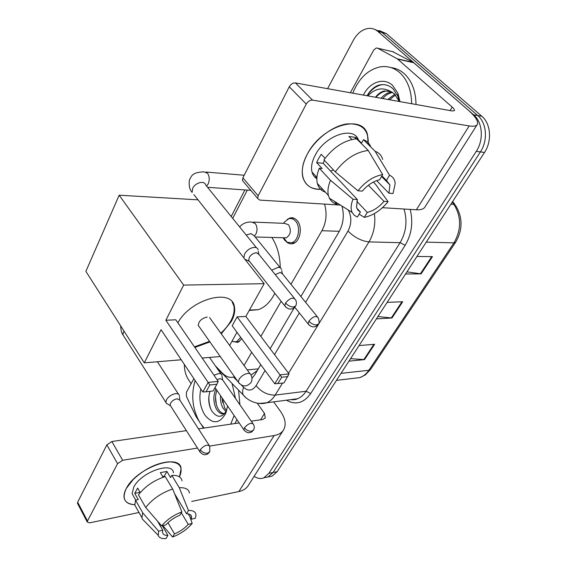 <?xml version="1.0" encoding="UTF-8"?>
<svg xmlns="http://www.w3.org/2000/svg" width="567" height="567" viewBox="0 0 567 567"><rect width="100%" height="100%" fill="white"/><g stroke="black" fill="none" stroke-linecap="round" stroke-linejoin="round"><path stroke-width="0.85" d="M241.769 338.839L237.885 342.411L232.683 341.476M287.193 219.457L289.928 217.99C292.572 217.317 294.953 218.146 297.073 220.478C302.976 226.651 300.241 241.903 292.99 243.576C290.616 244.228 288.433 243.654 286.427 241.84M251.011 375.063L257.305 370.527M290.963 284.301L321.914 230.705C326.344 222.377 327.223 213.511 324.544 204.106M244.058 365.495L251.67 352.32M260.855 336.415L281.147 301.283M215.361 365.857L222.703 373.398C226.382 377.048 230.287 378.175 234.398 376.772L234.497 376.736M247.297 190.115L232.711 218.38M327.577 88.679L353.276 40.42C357.167 33.425 362.143 29.434 368.196 28.442C371.824 28.038 375.071 29.052 377.941 31.49L473.601 114.796C482.637 122.231 483.956 139.95 476.273 151.354L268.9 473.31L263.882 477.797C260.671 479.087 257.432 478.583 254.151 476.294M191.129 383.668L188.52 379.748C185.77 375.439 184.367 370.315 184.318 364.375M378.947 30.476L386.318 33.581L481.837 116.27L477.74 115.533C486.769 122.94 488.074 140.566 480.405 151.913L273.046 472.495L268.021 476.96L264.505 477.669L268.021 476.96L273.046 472.495L480.405 151.913C488.074 140.566 486.769 122.94 477.74 115.533L382.144 32.539L477.74 115.533L473.601 114.796M374.759 29.434L382.144 32.539L374.759 29.434M300.9 296.52L339.08 231.697C343.425 223.745 344.389 215.198 341.979 206.069M251.996 378.288L254.916 374.589L260.749 364.687M270.133 348.755L294.436 307.498M481.837 116.27C490.852 123.641 492.163 141.183 484.494 152.473L277.15 471.68L272.117 476.131L268.602 476.84M406.943 271.862L421.097 273.861L405.554 274.01M416.943 256.468L432.472 256.624L421.097 273.861M350.562 358.663L364.517 359.606L348.946 361.144M359.06 345.579L374.631 344.282L364.517 359.606M377.92 316.542L391.981 317.988L376.41 318.874M387.133 302.36L402.698 301.743L391.981 317.988M352.766 93.186C358.805 78.374 367.976 69.599 380.273 66.856C387.488 65.737 393.994 67.686 399.806 72.696C407.524 79.954 411.465 90.295 411.635 103.711M391.046 67.608C395.879 68.168 400.259 70.173 404.186 73.618C411.897 80.847 415.838 91.138 416.008 104.491M363.362 95.079C369.705 82.066 383.831 77.034 392.577 85.376L397.977 93.392L399.969 101.628M399.239 101.493L397.814 96.163L393.165 88.92C388.558 84.689 383.327 83.576 377.487 85.582C373.27 87.559 369.797 90.947 367.083 95.745M399.211 101.337L394.221 93.654L390.847 91.563L386.028 91.096C382.201 91.748 378.834 93.824 375.921 97.326M392.548 92.435C388.863 93.137 385.603 95.178 382.775 98.552M391.754 91.989L391.166 92.06C387.346 92.705 383.987 94.767 381.074 98.247M395.532 94.93L389.536 99.757M394.809 94.193L387.856 99.459M389.352 91.039L386.028 91.096M375.482 97.248C378.125 93.711 381.23 91.585 384.802 90.869M367.792 95.873C375.042 88.395 382.725 86.964 390.847 91.563M382.597 84.596L382.278 84.639C376.297 85.709 371.279 89.416 367.21 95.766M307.385 154.068C315.458 139.028 332.716 125.874 346.884 123.932C361.952 123.039 369.032 129.85 368.146 144.358L367.529 134.861C363.05 113.237 321.666 125.598 307.385 154.068C296.073 174.267 304.685 191.603 322.58 189.116C312.169 189.966 305.606 186.068 302.891 177.407C301.254 170.674 302.757 162.892 307.385 154.068M350.349 92.754L373.738 50.009L376.282 47.968L377.636 48.202L397.325 58.833L413.393 62.448L468.115 110.019C475.465 116.533 478.548 121.324 477.357 124.393C476.379 126.115 473.658 126.625 469.178 125.924L312.516 100.111C310.05 100.005 307.966 101.33 306.272 104.066L289.262 86.794C290.906 84.079 292.955 82.789 295.414 82.924L452.282 110.983L454.436 110.608C454.727 109.863 453.983 108.694 452.204 107.099L397.325 58.833M392.633 51.675L413.393 62.448M477.152 124.705L425.023 206.891C423.762 209.06 420.87 210.024 416.355 209.79L382.484 207.692M243.697 181.979L242.435 180.497L242.882 177.847L258.148 195.778L306.272 104.066M258.148 195.778L257.652 198.436L259.799 200.094L340.406 205.084M242.882 177.847L289.262 86.794M357.94 190.788L362.313 191.129C367.565 184.998 373.313 181.227 379.564 179.824L382.675 174.586C373.639 176.181 365.389 181.582 357.94 190.788L335.281 171.851L323.913 159.859C333.46 147.2 344.339 140.177 356.558 138.787L368.245 150.461L382.675 174.586M381.91 175.876L386.439 180.448L389.912 184.92L388.948 193.205L376.623 180.625M325.423 192.213C321.248 190.767 318.562 187.84 317.364 183.446C316.294 179.073 316.932 174.005 319.271 168.25L322.184 168.534L316.655 162.644L318.633 158.441L321.248 154.288L325.047 158.292M316.861 178.74C314.437 177.244 312.828 175.019 312.02 172.056C310.801 167.109 311.907 161.404 315.337 154.947C325.373 135.159 354.056 125.69 358.486 140.099M316.79 177.223L314.713 177.01M386.439 180.448L389.55 175.26L375.127 151.297L363.447 139.695L361.498 143.104L355.778 137.398L348.896 136.484L351.866 139.468M363.447 139.695C367.033 141.034 369.486 143.465 370.797 146.995M375.127 151.297C379.032 152.729 381.548 155.443 382.682 159.447M368.394 185.225L384.001 201.363L388.097 201.646L375.425 184.169L373.362 182.05M356.813 208.174L360.406 212.008L357.437 217.005L356.927 216.821L354.262 215.254L352.135 212.419L329.399 198.209C330.986 201.328 333.559 203.376 337.117 204.347L334.268 201.25M329.399 198.209L328.421 195.466C327.4 191.114 328.102 186.054 330.511 180.285L352.993 199.23L357.366 199.534L323.204 163.317L324.402 160.369M319.271 168.25L330.511 180.285M389.55 175.26C393.002 176.72 394.873 179.505 395.178 183.616L393.037 193.524L388.948 193.205M388.097 201.646C380.967 210.343 373.036 215.58 364.312 217.352L367.281 212.391L356.813 201.278M359.131 214.149L364.312 217.352M352.135 212.419C350.583 208.932 350.867 204.531 352.993 199.23M384.001 201.363C378.926 207.238 373.355 210.91 367.281 212.391M360.406 212.008L357.919 210.137L356.537 207.231L357.366 199.534M335.281 171.851C344.998 159.107 355.991 151.977 368.245 150.461M333.495 169.972L330.504 171.057M316.655 162.644L323.204 163.317M354.921 138.922L355.778 137.398M271.827 237.445C277.242 245.787 280.048 255.866 280.254 267.667M274.818 293.295C270.565 301.828 265.065 307.286 258.325 309.674L249.211 310.447M177.889 322.843C190.491 299.015 232.038 287.873 234.384 306.612C235.305 311.035 234.27 315.996 231.272 321.503L221.265 333.821M209.939 341.915L194.857 347.451M161.063 329.718L202.823 391.967L208.16 382.427L165.855 320.256L183.658 285.081L119.169 195.204L85.879 271.373L144.287 362.845L161.063 329.718M202.823 391.967L206.012 391.804L209.833 385L208.16 382.427L218.231 381.364L175.784 319.781L165.855 320.256M144.287 362.845L181.234 359.783M202.157 358.046L220.251 356.544M229.628 345.445L236.978 332.305M183.658 285.081L264.179 283.691L245.851 316.45L237.105 316.868L232.179 325.763L274.775 383.795L280.218 374.822L289.035 373.894L283.982 382.938L274.775 383.795M197.926 199.832L119.169 195.204M264.179 283.691L245.355 259.87M209.833 385L216.899 384.235L218.231 381.364M206.012 391.804L213.072 391.003L216.899 384.235M245.851 316.45L289.035 373.894M237.105 316.868L281.707 377.239L277.809 383.639M287.887 376.573L281.707 377.239M207.217 317.038C201.689 318.307 198.705 321.113 198.252 325.458L199.464 327.074M232.172 301.97L233.944 306.038C235.255 314.657 230.889 323.729 220.847 333.24M209.521 341.334L194.446 346.862M258.169 249.856C257.737 248.275 256.546 247.446 254.576 247.368C250.501 247.701 247.198 249.856 244.668 253.832L243.874 257.872L244.405 259.041L247.347 260.381M294.337 298.285L259.048 254.526L256.454 252.733C253.506 252.988 251.117 254.548 249.282 257.418L248.693 260.345L249.884 261.841M179.413 395.603C179.052 394.129 177.769 393.484 175.564 393.668C171.638 394.419 168.612 396.446 166.478 399.749L165.89 402.4L166.202 403.208L168.03 404.306M209.152 445.343L179.895 400.182L177.11 398.799C174.275 399.352 172.085 400.819 170.539 403.201L170.107 405.122L170.759 406.135M253.392 222.087L284.549 223.363L288.589 224.78C291.509 230.415 290.736 234.766 286.271 237.835L284.067 237.771M281.636 269.417L280.523 267.822L278.369 267.255L271.678 270.19M283.5 223.32L284.613 221.86L288.816 218.742C291.303 218.104 293.536 218.883 295.527 221.08C301.056 226.878 298.49 241.188 291.693 242.754L287.037 242.222L284.797 240.337L283.521 238.423M317.237 316.613L282.564 273.974L280.204 272.422L275.271 274.641M221.995 375.397C221.647 374.05 220.492 373.447 218.522 373.589L214.014 375.241M252.868 423.471L222.633 379.883L220.116 378.586L217.062 379.67M240.72 337.4L236.574 341.752L232.966 341.61L232.045 341.114M126.299 488.463L133.195 479.505C144.401 469.065 156.152 463.175 168.449 461.843C179.888 461.949 183.559 466.967 179.477 476.897L181.086 468.689C180.278 452.473 136.548 467.591 126.299 488.463C121.671 498.485 124.499 503.893 134.769 504.673C128.496 504.453 124.938 502.086 124.081 497.571C123.719 494.941 124.456 491.908 126.299 488.463M198.804 420.792L195.849 416.199L186.444 396.482L186.415 392.272L193.886 378.636M273.641 401.875L280.382 411.203C285.314 418.29 286.413 424.47 283.677 429.743C281.813 432.834 278.631 434.769 274.137 435.555L209.719 446.066M283.309 430.318L248.509 485.182C246.539 488.442 243.321 490.561 238.863 491.546L191.717 501.434M197.486 448.058L122.635 460.269L117.567 463.686L106.865 444.875L111.869 441.523L186.38 430.637M77.736 503.822L77.658 502.199L87.488 521.002L117.567 463.686M87.488 521.002L87.247 522.023L89.643 522.845L138.993 512.497M77.658 502.199L106.865 444.875M198.478 428.865L239.168 422.925M251.266 421.153L262.812 419.467L265.299 417.964L264.498 413.435L257.227 403.172M203.581 428.12L201.646 425.158M161.659 525.885L165.819 524.943C169.611 520.704 174.317 517.458 179.937 515.205L181.879 511.937C173.679 514.985 166.939 519.634 161.659 525.885L145.691 507.508L138.454 494.835C145.195 486.28 154.118 480.192 165.231 476.578L172.687 489.023L181.879 511.937M164.43 476.819L164.139 476.323L162.58 476.379M174.629 493.857L186.543 513.752C189.576 513.766 191.263 514.808 191.611 516.877L191.355 519.188L188.166 513.865M136.959 508.897L134.818 505.091L135.527 500.137L138.27 499.591L134.726 493.361L137.632 488.074L140.226 492.595M134.046 497.146L132.125 493.758L133.762 487.067C141.211 472.02 172.793 461.028 173.438 472.814M186.543 513.752L188.492 510.498L179.278 487.733L171.808 475.373L170.568 477.542L166.896 471.446L160.341 472.616L163.105 477.251M171.808 475.373C177.861 475.132 181.284 476.975 182.071 480.894M179.278 487.733C185.345 487.414 188.747 489.186 189.491 493.063M145.584 522.37L142.225 518.918L141.941 517.728L142.707 512.802L158.569 531.151L162.729 530.202L157.513 521.116M135.527 500.137L142.707 512.802M188.492 510.498C193.432 510.307 195.92 511.958 195.948 515.446L195.31 518.295L191.355 519.188M181.362 512.809L188.23 524.347L192.178 523.447L189.91 516.771M192.178 523.447C187.06 529.436 180.533 533.965 172.588 537.02L174.473 533.88L167.974 522.703M162.871 525.609L172.588 537.02M162.325 525.737L167.903 535.425L166.025 538.572C161.786 538.919 159.207 537.863 158.278 535.39L158.569 531.151M188.23 524.347C184.53 528.458 179.945 531.633 174.473 533.88M167.903 535.425C164.678 535.503 162.892 534.447 162.531 532.264L162.729 530.202M145.691 507.508C152.53 498.925 161.531 492.766 172.687 489.023M134.726 493.361L140.07 492.326M164.139 476.323L166.896 471.446M204.155 428.035L200.172 423.06C192.433 409.665 190.753 395.475 195.133 380.5M227.629 406.036L225.709 413.371C219.592 424.01 212.625 424.527 204.8 414.931C200.094 407.049 198.783 398.41 200.853 389.026M210.045 391.343C207.947 398.041 208.415 404.413 211.448 410.444C217.005 418.262 222.08 418.212 226.694 410.295L225.709 413.371M216.856 390.266C214.737 396.857 215.148 403.052 218.082 408.835C219.84 411.819 221.938 413.428 224.383 413.648M215.892 388.856C213.015 395.809 213.192 402.542 216.417 409.055C218.869 413.052 221.654 414.541 224.759 413.513M222.101 397.942L224.695 407.971L226.594 410.508M220.528 395.638C220.237 400.508 221.08 404.689 223.051 408.19L226.013 411.67M232.073 383.49L235.511 398.445M234.157 415.59L230.712 424.159M238.579 390.181L239.947 404.852M236.907 419.615L234.993 423.535M222.108 397.956L222.647 402.563M215.517 397.134L216.353 404.647M208.975 395.646C208.628 400.649 209.308 405.313 211.03 409.636M339.307 231.315L321.914 230.705M258.29 368.855L247.255 369.932M410.196 209.407C413.357 222.37 411.677 234.327 405.157 245.284L310.695 393.533C303.82 403.094 295.726 405.32 286.42 400.203M476.273 151.354L484.494 152.473M377.941 31.49L386.318 33.581M268.9 473.31L277.15 471.68M374.39 213.603C375.715 224.043 373.915 233.469 368.975 241.903L400.111 242.676C406.206 232.243 407.517 221.031 404.044 209.025M282.515 383.108L275.172 395.093L306.095 391.244L400.111 242.676L405.157 245.284M241.485 385.191L243.597 387.339C248.247 391.428 252.414 390.869 256.086 385.652C261.5 392.123 267.865 395.27 275.172 395.093C272.819 398.884 269.956 401.45 266.589 402.797L259.133 403.435M291.133 399.586L297.462 398.757C300.843 397.439 303.721 394.937 306.095 391.244L310.695 393.533M305.627 302.331L347.989 231.074C354.488 237.467 361.484 241.074 368.975 241.903L288.546 373.249M233.498 377.062L237.842 381.485M256.086 385.652L265.058 370.563M274.541 354.616L299.333 312.92M347.989 231.074C351.653 224.008 351.767 216.998 348.344 210.045M245.943 397.673L243.172 394.894C242.322 392.832 242.463 390.309 243.597 387.339M426.256 242.13L453.947 242.86L455.641 242.229L370.662 369.315L368.841 370.286L453.947 242.86C461.474 229.692 461.467 216.87 453.926 204.382L455.762 205.743C462.842 217.643 462.807 229.805 455.641 242.229M353.461 378.359L359.91 377.601C363.419 376.332 366.395 373.894 368.841 370.286L341.015 373.362M450.914 204.17L453.926 204.382L452.282 202.072M391.273 317.967L401.946 301.779M420.388 273.811L431.721 256.617M363.816 359.613L373.887 344.339M416.355 209.79L469.178 125.924M450.07 110.586L452.204 107.099M413.853 62.767L397.786 59.159M295.414 82.924L312.516 100.111M393.739 51.93L377.636 48.202M239.409 383.646L238.317 382.158L239.054 379.295C241.266 376.041 244.171 374.085 247.779 373.419C249.657 373.277 250.749 373.866 251.039 375.191C252.308 377.587 252.336 379.968 251.117 382.342M285.534 302.998C287.845 305.542 290.51 306.882 293.515 307.03L295.669 305.953C296.718 303.869 296.654 301.793 295.485 299.709C293.125 296.938 289.808 298.029 285.534 302.998L284.811 305.904L286.023 307.364M256.49 247.779L205.771 185.083C204.737 180.171 195.225 182.496 192.688 188.343L192.128 192.376C189.676 189.874 188.761 185.763 189.378 180.037C191.724 175.685 192.206 172.333 203.907 171.858L207.479 173.197C209.471 176.16 209.747 179.647 208.309 183.673L206.636 186.153M243.874 257.872L193.871 194.58M200.257 449.709C202.192 452.26 204.609 453.43 207.515 453.231L209.74 451.779L209.776 446.3C207.508 444.103 204.333 445.237 200.257 449.709L199.747 451.601L200.399 452.586M124.067 331.178L123.294 332.56L122.996 334.913L123.953 336.422M308.895 321.142C311.141 323.601 313.671 324.877 316.485 324.969L318.406 323.998C319.391 323.417 319.334 321.361 318.236 317.832C316.06 315.387 312.949 316.492 308.895 321.142L308.157 323.941L309.192 325.189M239.635 226.949C242.414 223.611 246.262 221.959 251.181 221.995L255.2 223.455C257.276 226.488 257.56 229.94 256.057 233.81L254.42 236.063M280.169 267.624L254.278 235.886L250.961 233.604L246.191 235.05M244.448 427.766C246.425 430.225 248.785 431.381 251.535 431.232L253.513 430.006C254.498 428.135 254.498 426.264 253.513 424.399C251.394 422.323 248.367 423.443 244.448 427.766L243.874 429.814L244.547 430.764M238.863 491.546L274.137 435.555M260.607 419.793L264.498 413.435M111.869 441.523L122.635 460.269M289.928 217.99L293.912 218.175M263.882 477.797L272.117 476.131M216.509 367.515L243.172 394.894C249.012 402.18 259.92 405.1 266.589 402.797L297.462 398.757C295.818 399.65 293.628 399.933 290.885 399.622M244.88 189.938L231.208 216.523M370.662 369.315L365.268 374.964L359.91 377.601L336.472 380.351M452.693 201.434L454.996 204.666M397.814 96.163L397.977 93.392M391.166 92.06L392.272 92.272M242.435 180.497L257.652 198.436M389.912 184.92L381.563 176.472M316.925 177.372L312.02 172.056M328.421 195.466L317.364 183.446M249.43 310.043L258.325 309.674M209.57 317.584L249.997 373.745M198.23 325.316L238.317 382.158C242.506 387.055 246.73 387.19 250.997 382.555M233.944 306.038L234.384 306.612M244.207 175.253L206.048 172.042M258.758 253.832L258.247 251.273M295.577 306.109C293.756 308.143 292.515 309.058 291.87 308.852C291.502 308.965 288.305 310.064 284.811 305.904L248.693 260.345M250.805 190.356L207.572 187.308M249.069 261.174L244.405 259.041M120.686 325.883C120.884 330.327 121.657 333.332 122.996 334.913L165.89 402.4M179.782 399.82L179.42 396.553M209.74 451.779C208.132 453.735 207.026 454.621 206.438 454.443C206.055 454.316 203.723 456.244 199.747 451.601L170.107 405.122M157.413 361.76L178.492 394.185M170.334 405.696L166.202 403.208M282.302 273.358L281.721 270.643M318.406 323.998C316.698 325.933 315.557 326.805 314.983 326.62C314.699 326.656 311.857 328.031 308.157 323.941L294.748 307.194M286.271 237.835L255.185 236.999M283.691 237.764L287.037 242.222M291.693 242.754L294.67 242.818M209.492 357.437L221.038 374.022M222.491 379.486L222.023 376.325M253.513 430.006C252.053 431.756 251.025 432.571 250.437 432.458C250.09 432.345 247.857 434.209 243.874 429.814L215.013 387.573M232.201 340.838L232.966 341.61M236.574 341.752L239.472 341.547M77.431 503.234L87.247 522.023M191.611 516.877L190.285 514.666M135.719 500.094L132.125 493.758M141.941 517.728L134.818 505.091M158.278 535.39L142.225 518.918"/></g></svg>
